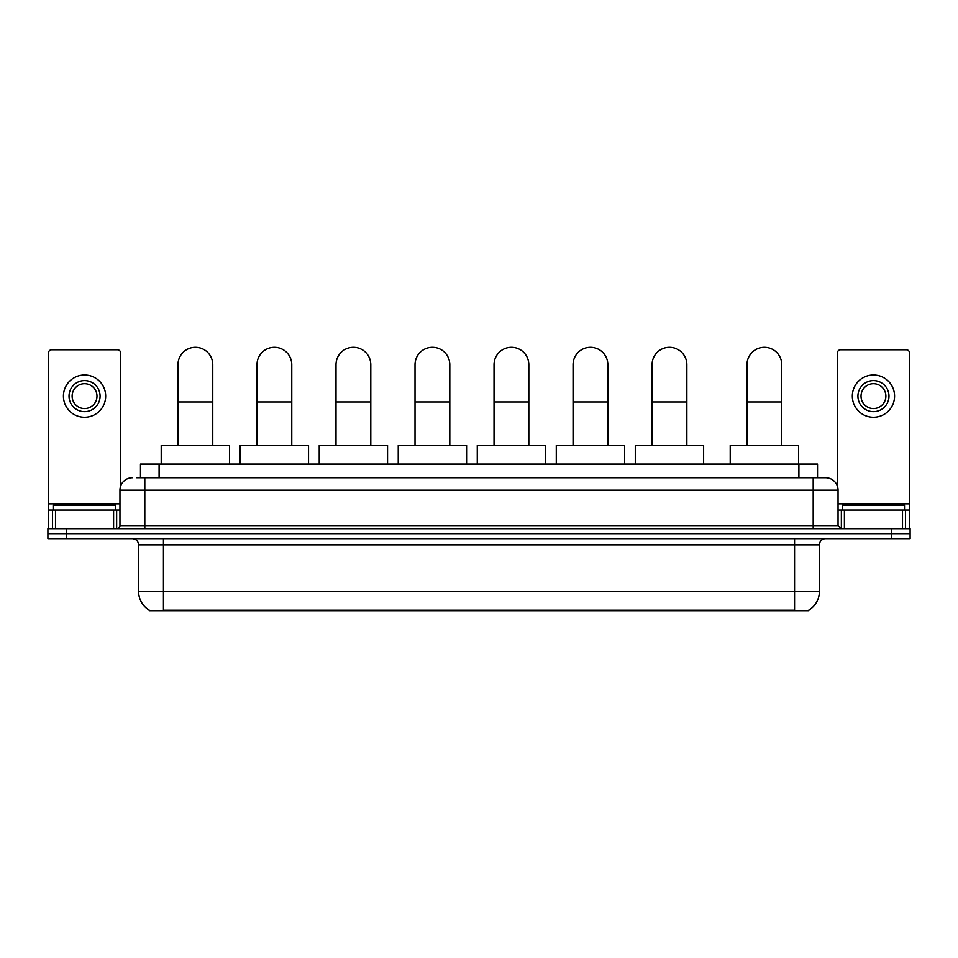 <?xml version="1.0" encoding="UTF-8"?>
<svg xmlns="http://www.w3.org/2000/svg" width="958" height="958" viewBox="0 0 958 958"><rect width="100%" height="100%" fill="white"/><g stroke="black" fill="none" stroke-linecap="round" stroke-linejoin="round"><path stroke-width="1.44" d="M140.467 477.755L140.467 464.091L817.533 464.091L817.533 477.755M808.851 610.078L808.851 610.689L149.149 610.689L149.149 610.078M149.34 610.186A21.747 21.747 0 0 1 138.587 591.433L163.435 591.433L163.435 610.186L794.565 610.186L794.565 591.433L819.413 591.433L819.413 544.851A6.215 6.215 0 0 1 825.616 538.635M138.587 591.433L138.587 544.851C138.227 541.066 136.156 539.007 132.384 538.635M808.66 610.186A21.747 21.747 0 0 0 819.413 591.433M66.533 528.696L910.1 528.696L910.1 533.666L47.9 533.666L47.9 538.635L66.533 538.635L66.533 533.666L47.9 533.666L47.9 528.696L66.533 528.696L66.533 533.666L910.1 533.666L910.1 538.635L66.533 538.635M137.018 477.755L825.616 477.755A12.418 12.418 0 0 1 838.046 490.185L838.046 525.583L841.148 528.696M136.731 477.755L144.802 477.755L144.802 490.185L119.954 490.185L119.954 525.583A3.102 3.102 0 0 1 116.852 528.696M132.384 477.755A12.418 12.418 0 0 0 119.954 490.185M838.046 490.185L813.198 490.185L813.198 477.755L825.616 477.755M115.607 510.063L115.607 505.094L53.492 505.094L53.492 510.063M113.595 528.696L113.595 510.063L55.504 510.063L55.504 528.696M120.576 486.305L120.576 352.903A3.102 3.102 0 0 0 117.475 349.79L51.624 349.79A3.102 3.102 0 0 0 48.523 352.903L48.523 510.063L55.504 510.063M113.595 510.063L119.954 510.063M48.523 528.696L48.523 510.063M84.555 380.601A15.532 15.532 0 0 0 69.024 396.133A15.532 15.532 0 0 0 84.555 411.665A15.532 15.532 0 0 0 100.075 396.133A15.532 15.532 0 0 0 84.555 380.601M84.555 383.715A12.418 12.418 0 0 0 72.125 396.133A12.418 12.418 0 0 0 84.555 408.563A12.418 12.418 0 0 0 96.974 396.133A12.418 12.418 0 0 0 84.555 383.715M84.555 417.257A21.124 21.124 0 0 0 105.667 396.133A21.124 21.124 0 0 0 84.555 375.009A21.124 21.124 0 0 0 63.432 396.133A21.124 21.124 0 0 0 84.555 417.257M904.508 510.063L904.508 505.094L842.393 505.094L842.393 510.063M177.972 445.458L177.972 364.699A17.388 17.388 0 0 1 195.372 347.311A17.388 17.388 0 0 1 212.76 364.699A17.388 17.388 0 0 0 195.372 347.311M212.76 445.458L212.76 364.699M229.537 464.091L229.537 445.458L161.207 445.458L161.207 464.091M256.995 445.458L256.995 364.699A17.388 17.388 0 0 1 274.383 347.311A17.388 17.388 0 0 1 291.771 364.699A17.388 17.388 0 0 0 274.383 347.311M291.771 445.458L291.771 364.699M308.548 464.091L308.548 445.458L240.219 445.458L240.219 464.091M336.007 445.458L336.007 364.699A17.388 17.388 0 0 1 353.394 347.311A17.388 17.388 0 0 1 370.794 364.699A17.388 17.388 0 0 0 353.394 347.311M370.794 445.458L370.794 364.699M387.559 464.091L387.559 445.458L319.23 445.458L319.23 464.091M415.018 445.458L415.018 364.699A17.388 17.388 0 0 1 432.417 347.311A17.388 17.388 0 0 1 449.805 364.699A17.388 17.388 0 0 0 432.417 347.311M449.805 445.458L449.805 364.699M466.582 464.091L466.582 445.458L398.241 445.458L398.241 464.091M494.029 445.458L494.029 364.699A17.388 17.388 0 0 1 511.428 347.311A17.388 17.388 0 0 1 528.816 364.699A17.388 17.388 0 0 0 511.428 347.311M528.816 445.458L528.816 364.699M545.593 464.091L545.593 445.458L477.264 445.458L477.264 464.091M573.052 445.458L573.052 364.699A17.388 17.388 0 0 1 590.439 347.311A17.388 17.388 0 0 1 607.839 364.699A17.388 17.388 0 0 0 590.439 347.311M607.839 445.458L607.839 364.699M624.604 464.091L624.604 445.458L556.275 445.458L556.275 464.091M652.063 445.458L652.063 364.699A17.388 17.388 0 0 1 669.45 347.311A17.388 17.388 0 0 1 686.85 364.699A17.388 17.388 0 0 0 669.45 347.311M686.85 445.458L686.85 364.699M703.615 464.091L703.615 445.458L635.286 445.458L635.286 464.091M746.977 445.458L746.977 364.699A17.388 17.388 0 0 1 764.376 347.311A17.388 17.388 0 0 1 781.764 364.699A17.388 17.388 0 0 0 764.376 347.311M781.764 445.458L781.764 364.699M798.541 464.091L798.541 445.458L730.212 445.458L730.212 464.091M902.496 528.696L902.496 510.063L844.405 510.063L844.405 528.696M902.496 510.063L909.477 510.063L909.477 352.903A3.102 3.102 0 0 0 906.376 349.79L840.525 349.79A3.102 3.102 0 0 0 837.424 352.903L837.424 486.305M838.046 510.063L844.405 510.063M909.477 510.063L909.477 528.696M873.445 380.601A15.532 15.532 0 0 0 857.925 396.133A15.532 15.532 0 0 0 873.445 411.665A15.532 15.532 0 0 0 888.976 396.133A15.532 15.532 0 0 0 873.445 380.601M873.445 383.715A12.418 12.418 0 0 0 861.026 396.133A12.418 12.418 0 0 0 873.445 408.563A12.418 12.418 0 0 0 885.875 396.133A12.418 12.418 0 0 0 873.445 383.715M873.445 417.257A21.124 21.124 0 0 0 894.568 396.133A21.124 21.124 0 0 0 873.445 375.009A21.124 21.124 0 0 0 852.333 396.133A21.124 21.124 0 0 0 873.445 417.257M792.074 610.689L792.074 610.078M165.926 610.689L165.926 610.078M159.1 477.755L159.1 464.091M798.9 477.755L798.9 464.091M794.565 538.635L794.565 544.851L138.587 544.851M819.413 544.851L794.565 544.851L794.565 591.433L163.435 591.433L163.435 538.635M891.467 538.635L891.467 528.696M144.802 528.696L144.802 525.583L838.046 525.583M119.954 525.583L144.802 525.583L144.802 490.185L813.198 490.185L813.198 528.696M119.954 503.848L48.523 503.848M116.648 510.063L116.648 528.696M48.571 510.063L48.571 528.696M52.45 528.696L52.45 510.063M177.972 401.977L212.76 401.977M256.995 401.977L291.771 401.977M336.007 401.977L370.794 401.977M415.018 401.977L449.805 401.977M494.029 401.977L528.816 401.977M573.052 401.977L607.839 401.977M652.063 401.977L686.85 401.977M746.977 401.977L781.764 401.977M909.477 503.848L838.046 503.848M909.429 528.696L909.429 510.063M905.55 510.063L905.55 528.696M841.352 528.696L841.352 510.063"/></g></svg>
